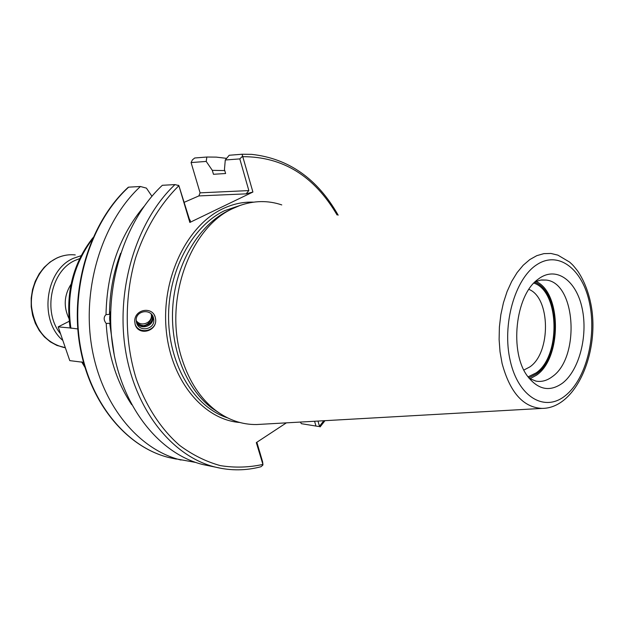 <?xml version="1.0" encoding="UTF-8"?>
<svg xmlns="http://www.w3.org/2000/svg" width="624" height="624" viewBox="0 0 624 624"><rect width="100%" height="100%" fill="white"/><g stroke="black" fill="none" stroke-linecap="round" stroke-linejoin="round"><path stroke-width="0.94" d="M261.362 424.273L256.745 424.531C242.338 424.772 228.758 420.155 215.998 410.686C200.741 398.954 189.485 381.982 182.231 359.767C162.887 302.773 189.337 227.557 233.15 208.393L239.678 205.6C254.007 200.515 268.039 200.281 281.759 204.906M539.729 278.047C557.154 266.198 576.685 281.276 582.231 308.74C588.026 336.04 579.205 370.18 562.622 383.058C549.97 392.137 538.325 389.914 527.67 376.389C509.184 352.63 515.206 295.542 537.748 279.505L539.729 278.047M219.001 412.854L211.684 407.971C185.523 388.276 169.346 346.515 172.965 304.317C176.576 262.111 199.516 224.546 228.439 210.608L230.17 209.789M222.323 468.577L215.561 467.158C230.872 470.855 246.004 470.707 260.98 466.729L262.883 465.075L262.907 464.42L256.316 442.611L286.393 422.854M189.836 222.44L178.862 185.593L189.361 219.118L190.351 220.685L189.836 222.44L252.907 192.036L246.113 193.861L198.869 195.92L200.086 192.847L191.084 162.568L206.216 161.429L212.308 170.336L213.463 174.283L225.615 173.519L224.453 169.533L225.28 159.994L229.203 155.259L242.073 154.237L252.907 192.036M317.983 421.067L319.457 426.247L318.544 426.473L301.4 423.688L318.544 426.473M135.205 324.636C138.559 336.18 157.264 331.562 155.633 319.145L155.197 317.031C152.256 306.306 134.527 309.044 134.698 321.321L135.205 324.636M151.897 314.777L152.311 316.68C152.435 321.438 150.025 324.41 145.072 325.58L142.717 325.767C140.057 325.845 137.943 324.581 136.375 321.968M136.266 321.243C137.896 323.926 140.431 325.4 143.855 325.642C148.918 324.215 151.476 320.759 151.546 315.276L151.375 314.184M110.705 324.488C109.325 320.401 109.294 316.469 110.596 312.686M110.76 325.837L109.707 323.24L106.213 323.497C103.561 320.065 103.498 317.101 106.01 314.605L109.504 314.363L110.62 311.571M109.504 314.363C109.645 292.991 113.342 272.626 120.619 253.266M114.278 355.298L109.707 323.24M300.308 422.066L301.4 423.688M202.933 464.56L215.561 467.158C172.661 456.752 134.776 410.225 125.307 349.042C115.783 287.921 136.89 220.412 174.993 184.595L162.349 185.289C124.402 220.701 103.428 287.352 112.944 347.724C122.398 408.158 160.15 454.186 202.933 464.56L210.202 466.058M225.28 159.994L239.811 158.902L248.843 190.585L200.086 192.847M191.084 162.568L192.473 159.791L194.735 157.989L206.848 157.03L216.325 157.123L226.621 158.371M184.275 202.277L198.869 195.92M77.774 328.942L70.114 327.951M528.91 289.38C550.579 297.726 551.093 352.755 529.807 366.935L523.895 370.032M533.855 283.101C559.595 291.151 561.015 356.101 536.11 372.91L528.029 376.88M529.909 378.799L536.609 375.133C561.951 357.903 561.67 292.328 535.961 281.432M535.135 281.798L540.727 280.059L546.32 280.075C575.936 282.976 580.219 357.529 552.357 376.615C547.037 380.656 541.538 382.145 535.852 381.085L529.136 378.331M83.491 362.38L82.469 362.248L84.38 365.578M151.928 196.271L146.422 188.12L140.416 186.506L128.638 187.153C91.151 221.458 70.559 285.839 80.02 344.222C89.435 402.659 126.789 447.353 169.221 457.618L176.428 459.1M174.993 184.595L178.862 185.593M256.862 442.252L262.61 461.807L262.907 464.42C248.836 467.532 234.632 467.93 220.288 465.605C206.076 461.666 192.527 454.935 179.65 445.411C161.093 429.234 146.024 406.349 136.227 378.76C124.496 341.047 124.215 297.188 135.587 257.923C145.142 229.047 160.134 204.227 178.776 185.812L178.363 185.219M262.922 464.006L262.915 464.615M195.71 462.439L169.221 457.618C126.407 447.252 88.99 402.402 79.583 344.089C70.13 285.815 90.675 221.621 128.248 187.27L128.638 187.153M206.848 157.03L206.216 161.429M224.765 170.586L212.308 170.336M144.004 206.443C119.59 235.427 106.922 271.479 106.01 314.605M181.015 460.044C138.45 449.74 100.948 404.578 91.517 345.446C82.033 286.369 102.765 221.192 140.416 186.506M106.213 323.497C107.983 354.705 116.477 381.763 131.68 404.656M314.59 421.262L315.916 425.927M323.84 420.74L319.457 426.247L319.667 426.715M239.811 158.902L242.759 155.992M241.901 156.952L242.869 156.686C282.883 156.64 314.278 176.062 337.069 214.968M248.843 190.585L246.113 193.861M81.697 361.912L82.469 362.248M136.625 322.928L136.204 320.291C135.712 310.651 150.883 308.248 153.387 317.546L153.769 319.387C155.181 329.363 139.3 332.662 136.625 322.928M136.211 320.533C140.665 327.397 152.513 322.967 151.343 314.886L151.211 314.012M135.026 323.996C138.77 335.384 157.412 330.931 155.61 319.106L155.165 316.976L155.61 319.106C157.412 330.931 138.77 335.384 135.026 323.996M154.346 315.089L155.165 316.976L154.346 315.089M534.706 282.22C560.555 291.439 561.53 356.912 536.344 373.963L528.762 377.855M136.391 322.039C140.423 331.531 155.977 325.393 152.396 315.728L152.194 315.167M142.405 325.767L145.025 326.063C141.172 326.734 138.294 325.4 136.399 322.062M110.666 323.365L110.581 313.802M136.258 321.181L139.838 325.244M82.056 362.162L69.771 360.625L58.18 326.875L69.194 321.29M58.18 326.875L70.863 328.021M590.39 301.688C587.73 289.918 583.51 279.724 577.723 271.081C571.873 263.609 572.286 264.693 569.611 262.088L557.872 255.13L550.969 253.461L543.886 253.633L536.78 255.668L529.831 259.561L523.216 265.231L517.109 272.587L511.68 281.44L507.07 291.587L503.428 302.78L500.838 314.714L499.387 327.077L499.114 339.542L500.027 351.764L502.086 363.433C509.964 392.465 523.279 407.464 542.03 408.408L256.745 424.531M510.315 361.14C518.567 397.426 544.963 412.386 565.36 395.624C585.897 379.369 596.7 337.202 589.602 303.365C582.808 269.357 558.691 250.169 536.819 264.693C514.831 278.671 501.743 325.073 510.315 361.14M227.503 417.846C195.031 407.417 169.369 366.382 168.581 319.043C167.661 271.721 191.989 226.184 224.492 210.717L240.724 205.234M239.85 422.495C203.564 419.812 170.555 380.429 166.14 329.144C161.491 277.93 186.997 225.576 222.612 208.837C232.791 203.986 243.103 201.755 253.547 202.145M92.227 239.366C73.304 264.826 66.199 294.481 70.91 328.318M242.159 154.237L251.62 154.362C288.623 158.41 317.476 178.682 338.177 215.171M56.823 258.032C62.821 255.302 68.968 254.264 75.27 254.935C69.053 254.264 62.977 255.286 57.041 258.001C40.856 265.418 29.827 286.198 31.535 306.79C34.757 329.199 45.591 342.771 64.022 347.506L65.341 347.716M81.104 255.7L73.531 258.274C45.295 269.794 38.602 320.385 62.837 340.431M79.661 258.617L75.403 260.286C51.02 270.481 42.44 312.226 60.567 333.824M68.929 318.466C63.375 306.657 64.085 295.238 71.058 284.201M542.03 408.408C577.099 408.47 600.834 348.995 590.507 302.25M211.684 407.971L215.998 410.686M70.099 327.912C65.348 293.296 72.961 263.234 92.937 237.728M541.554 279.95L546.32 280.075M324.987 420.677L320.128 426.886M81.814 362.131L84.887 367.294M152.311 316.68L153.769 319.387M151.343 314.886L151.546 315.276M65.317 347.654L56.932 345.439L50.294 341.843L44.343 336.851L39.296 330.611L35.342 323.357L32.62 315.323L31.216 306.797L31.2 298.077L32.565 289.481L35.256 281.299L39.179 273.827L44.195 267.329L50.115 262.018L56.745 258.071"/></g></svg>
